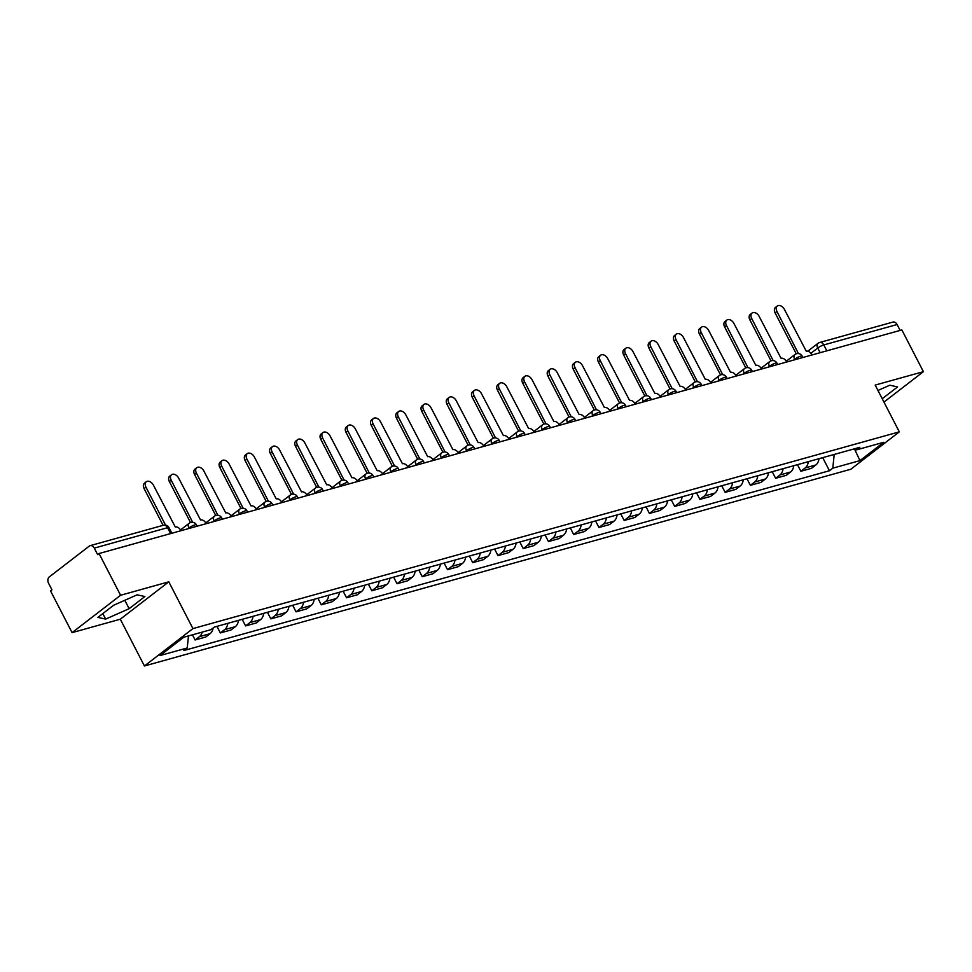 <?xml version="1.0" encoding="UTF-8"?>
<svg xmlns="http://www.w3.org/2000/svg" width="972" height="972" viewBox="0 0 972 972"><rect width="100%" height="100%" fill="white"/><g stroke="black" fill="none" stroke-linecap="round" stroke-linejoin="round"><path stroke-width="1.46" d="M120.577 595.265L72.086 632.638L120.297 619.213L144.427 665.978L850.828 469.245L899.319 431.86L192.93 628.592L168.788 581.827L120.577 595.265L99.035 553.53L901.858 329.933L923.4 371.668L875.189 385.094L899.319 431.86M72.086 632.638L50.544 590.903L51.953 589.822L48.6 583.309A4.811 3.451 -105.6 0 1 49.268 576.943L89.278 546.106A4.811 3.451 -105.6 0 1 90.153 545.657L163.442 525.245A4.811 3.451 74.4 0 1 167.561 527.699L94.272 548.111A4.811 3.451 -105.6 0 0 90.153 545.657M807.744 351.232L818.035 343.31A4.811 3.232 52.4 0 1 818.801 342.922A4.811 3.451 74.4 0 1 819.675 342.484L892.976 322.072A4.811 3.451 74.4 0 1 897.095 324.527L823.794 344.938A4.811 0.936 152.7 0 0 817.731 348.025L810.879 353.31M900.133 330.419L897.095 324.527M883.949 402.08L923.4 371.668M94.272 548.111L97.625 554.611L99.035 553.53M202.225 632.092A11.069 7.922 74.4 0 1 199.418 636.648L195.105 639.977L205.785 637L210.098 633.671A11.069 7.922 -105.6 0 0 213.147 627.985M192.444 634.825L195.105 639.977M227.788 623.344A11.069 7.922 74.4 0 1 224.654 629.625L220.34 632.942L231.02 629.965L235.333 626.648A11.069 7.922 -105.6 0 0 238.468 620.367M216.95 626.357L220.34 632.942M253.024 616.309A11.069 7.922 74.4 0 1 249.901 622.59L245.588 625.919L256.268 622.943L260.581 619.614A11.069 7.922 -105.6 0 0 263.704 613.344M242.186 619.334L245.588 625.919M278.271 609.286A11.069 7.922 74.4 0 1 275.137 615.555L270.824 618.885L281.503 615.908L285.817 612.591A11.069 7.922 -105.6 0 0 288.951 606.309M267.422 612.299L270.824 618.885M303.507 602.251A11.069 7.922 74.4 0 1 300.372 608.533L296.059 611.85L306.739 608.885L311.052 605.556A11.069 7.922 -105.6 0 0 314.187 599.274M292.669 605.277L296.059 611.85M328.743 595.229A11.069 7.922 74.4 0 1 325.62 601.498L321.307 604.827L331.987 601.85L336.3 598.533A11.069 7.922 -105.6 0 0 339.422 592.252M317.905 598.242L321.307 604.827M353.99 588.194A11.069 7.922 74.4 0 1 350.856 594.475L346.542 597.792L357.222 594.828L361.535 591.498A11.069 7.922 -105.6 0 0 364.67 585.217M343.152 591.219L346.542 597.792M379.226 581.171A11.069 7.922 74.4 0 1 376.091 587.44L371.79 590.769L382.458 587.793L386.771 584.464A11.069 7.922 -105.6 0 0 389.906 578.194M368.388 584.184L371.79 590.769M404.461 574.136A11.069 7.922 74.4 0 1 401.339 580.418L397.026 583.735L407.705 580.758L412.019 577.441A11.069 7.922 -105.6 0 0 415.141 571.159M393.624 577.149L397.026 583.735M429.709 567.101A11.069 7.922 74.4 0 1 426.574 573.383L422.261 576.712L432.941 573.735L437.254 570.406A11.069 7.922 -105.6 0 0 440.389 564.137M418.871 570.127L422.261 576.712M454.945 560.079A11.069 7.922 74.4 0 1 451.822 566.36L447.509 569.677L458.177 566.7L462.49 563.383A11.069 7.922 -105.6 0 0 465.624 557.102M444.107 563.092L447.509 569.677M480.192 553.044A11.069 7.922 74.4 0 1 477.058 559.325L472.744 562.654L483.424 559.678L487.737 556.349A11.069 7.922 -105.6 0 0 490.86 550.079M469.342 556.069L472.744 562.654M505.428 546.021A11.069 7.922 74.4 0 1 502.293 552.29L497.98 555.62L508.66 552.643L512.973 549.326A11.069 7.922 -105.6 0 0 516.108 543.044M494.59 549.034L497.98 555.62M530.663 538.986A11.069 7.922 74.4 0 1 527.541 545.268L523.228 548.585L533.907 545.62L538.209 542.291A11.069 7.922 -105.6 0 0 541.343 536.009M519.826 542.012L523.228 548.585M555.911 531.963A11.069 7.922 74.4 0 1 552.776 538.233L548.463 541.562L559.143 538.585L563.456 535.268A11.069 7.922 -105.6 0 0 566.591 528.987M545.061 534.977L548.463 541.562M581.147 524.929A11.069 7.922 74.4 0 1 578.012 531.21L573.699 534.527L584.379 531.562L588.692 528.233A11.069 7.922 -105.6 0 0 591.827 521.952M570.309 527.954L573.699 534.527M606.382 517.906A11.069 7.922 74.4 0 1 603.26 524.175L598.946 527.504L609.626 524.528L613.94 521.199A11.069 7.922 -105.6 0 0 617.062 514.929M595.544 520.919L598.946 527.504M631.63 510.871A11.069 7.922 74.4 0 1 628.495 517.153L624.182 520.47L634.862 517.493L639.175 514.176A11.069 7.922 -105.6 0 0 642.31 507.894M620.78 513.884L624.182 520.47M656.865 503.836A11.069 7.922 74.4 0 1 653.731 510.118L649.418 513.447L660.097 510.47L664.411 507.141A11.069 7.922 -105.6 0 0 667.545 500.872M646.028 506.862L649.418 513.447M682.101 496.814A11.069 7.922 74.4 0 1 678.978 503.095L674.665 506.412L685.345 503.435L689.658 500.118A11.069 7.922 -105.6 0 0 692.781 493.837M671.263 499.827L674.665 506.412M707.349 489.779A11.069 7.922 74.4 0 1 704.214 496.06L699.901 499.389L710.581 496.413L714.894 493.083A11.069 7.922 -105.6 0 0 718.029 486.814M696.511 492.804L699.901 499.389M732.584 482.756A11.069 7.922 74.4 0 1 729.45 489.025L725.148 492.354L735.816 489.378L740.129 486.061A11.069 7.922 -105.6 0 0 743.264 479.779M721.746 485.769L725.148 492.354M757.82 475.721A11.069 7.922 74.4 0 1 754.697 482.003L750.384 485.32L761.064 482.355L765.377 479.026A11.069 7.922 -105.6 0 0 768.5 472.744M746.982 478.746L750.384 485.32M783.067 468.698A11.069 7.922 74.4 0 1 779.933 474.968L775.62 478.297L786.299 475.32L790.613 472.003A11.069 7.922 -105.6 0 0 793.747 465.722M772.23 471.712L775.62 478.297M808.303 461.664A11.069 7.922 74.4 0 1 805.181 467.945L800.867 471.262L811.535 468.297L815.848 464.968A11.069 7.922 -105.6 0 0 818.983 458.687M797.465 464.689L800.867 471.262M188.471 635.931L187.219 647.972L160.04 655.541L183.793 637.231L210.973 629.662L214.302 627.098L859.856 447.302L856.539 449.866L883.718 442.296L859.965 460.607L832.785 468.176L834.207 454.446M187.219 647.972L183.902 650.523L829.456 470.74L832.785 468.176M144.427 665.978L192.93 628.592M120.297 619.213L168.788 581.827M144.901 596.541L137.161 594.815L113.675 605.24L97.917 617.378L105.656 619.103L129.142 608.691L144.901 596.541M882.224 398.739L897.569 386.929L889.83 385.204L877.959 390.465M822.701 457.654L829.456 470.74M854.133 448.906L856.539 449.866M854.534 449.064L859.965 460.607M124.817 600.295L129.142 608.691M102.813 613.611L105.656 619.103M180.914 530.724L180.683 530.275A4.811 3.232 52.4 0 0 175.288 526.982L153.394 485.113A5.528 3.706 52.4 0 0 146.298 481.76A5.528 3.706 52.4 0 0 145.958 487.179L165.544 525.135M163.089 525.342L144.111 488.6A5.528 3.706 -127.6 0 1 144.464 483.181L146.298 481.76M206.161 523.689L205.93 523.24A4.811 3.232 52.4 0 0 200.524 519.947L178.641 478.078A5.528 3.706 52.4 0 0 171.534 474.737A5.528 3.706 52.4 0 0 171.194 480.156L192.602 522.158A4.811 3.232 52.4 0 0 192.359 522.243M190.5 522.523L169.359 481.565A5.528 3.706 -127.6 0 1 169.699 476.146L171.534 474.737M231.397 516.667L231.166 516.217A4.811 3.232 52.4 0 0 225.771 512.924L203.877 471.043A5.528 3.706 52.4 0 0 196.781 467.702A5.528 3.706 52.4 0 0 196.429 473.121L217.837 515.136A4.811 3.232 52.4 0 0 217.594 515.209M215.735 515.5L194.594 474.543A5.528 3.706 -127.6 0 1 194.935 469.124L196.781 467.702M256.644 509.632L256.401 509.182A4.811 3.232 52.4 0 0 251.007 505.89L229.113 464.021A5.528 3.706 52.4 0 0 222.017 460.667A5.528 3.706 52.4 0 0 221.677 466.086L243.073 508.101A4.811 3.232 52.4 0 0 242.842 508.186M240.971 508.465L219.83 467.508A5.528 3.706 -127.6 0 1 220.182 462.089L222.017 460.667M281.88 502.609L281.649 502.16A4.811 3.232 52.4 0 0 276.242 498.867L254.36 456.986A5.528 3.706 52.4 0 0 247.253 453.645A5.528 3.706 52.4 0 0 246.912 459.063L268.321 501.066A4.811 3.232 52.4 0 0 268.078 501.151M266.219 501.443L245.078 460.485A5.528 3.706 -127.6 0 1 245.418 455.054L247.253 453.645M307.116 495.574L306.885 495.125A4.811 3.232 52.4 0 0 301.49 491.832L279.596 449.963A5.528 3.706 52.4 0 0 272.5 446.61A5.528 3.706 52.4 0 0 272.148 452.029L293.556 494.043A4.811 3.232 52.4 0 0 293.313 494.128M291.454 494.408L270.313 453.45A5.528 3.706 -127.6 0 1 270.653 448.031L272.5 446.61M332.363 488.552L332.132 488.102A4.811 3.232 52.4 0 0 326.726 484.809L304.831 442.928A5.528 3.706 52.4 0 0 297.736 439.587A5.528 3.706 52.4 0 0 297.396 445.006L318.804 487.008A4.811 3.232 52.4 0 0 318.561 487.094M316.69 487.373L295.561 446.415A5.528 3.706 -127.6 0 1 295.901 440.996L297.736 439.587M357.599 481.517L357.368 481.067A4.811 3.232 52.4 0 0 351.961 477.774L330.079 435.906A5.528 3.706 52.4 0 0 322.971 432.552A5.528 3.706 52.4 0 0 322.631 437.971L344.039 479.986A4.811 3.232 52.4 0 0 343.796 480.059M341.937 480.35L320.796 439.393A5.528 3.706 -127.6 0 1 321.137 433.974L322.971 432.552M382.834 474.482L382.603 474.044A4.811 3.232 52.4 0 0 377.209 470.752L355.315 428.871A5.528 3.706 52.4 0 0 348.219 425.529A5.528 3.706 52.4 0 0 347.867 430.948L369.275 472.951A4.811 3.232 52.4 0 0 369.032 473.036M367.173 473.315L346.032 432.358A5.528 3.706 -127.6 0 1 346.372 426.939L348.219 425.529M408.082 467.459L407.851 467.01A4.811 3.232 52.4 0 0 402.444 463.717L380.55 421.848A5.528 3.706 52.4 0 0 373.455 418.495A5.528 3.706 52.4 0 0 373.114 423.913L394.523 465.928A4.811 3.232 52.4 0 0 394.28 466.001M392.409 466.293L371.28 425.335A5.528 3.706 -127.6 0 1 371.62 419.916L373.455 418.495M433.318 460.424L433.087 459.975A4.811 3.232 52.4 0 0 427.68 456.682L405.798 414.813A5.528 3.706 52.4 0 0 398.69 411.472A5.528 3.706 52.4 0 0 398.35 416.891L419.758 458.893A4.811 3.232 52.4 0 0 419.515 458.978M417.656 459.258L396.515 418.3A5.528 3.706 -127.6 0 1 396.855 412.881L398.69 411.472M458.553 453.402L458.322 452.952A4.811 3.232 52.4 0 0 452.928 449.659L431.033 407.778A5.528 3.706 52.4 0 0 423.938 404.437A5.528 3.706 52.4 0 0 423.598 409.856L444.994 451.871A4.811 3.232 52.4 0 0 444.751 451.944M442.892 452.235L421.751 411.278A5.528 3.706 -127.6 0 1 422.103 405.859L423.938 404.437M483.801 446.367L483.57 445.917A4.811 3.232 52.4 0 0 478.163 442.625L456.269 400.756A5.528 3.706 52.4 0 0 449.173 397.402A5.528 3.706 52.4 0 0 448.833 402.821L470.241 444.836A4.811 3.232 52.4 0 0 469.998 444.921M468.14 445.2L446.998 404.243A5.528 3.706 -127.6 0 1 447.339 398.824L449.173 397.402M509.036 439.344L508.806 438.894A4.811 3.232 52.4 0 0 503.411 435.602L481.517 393.721A5.528 3.706 52.4 0 0 474.421 390.38A5.528 3.706 52.4 0 0 474.069 395.798L495.477 437.801A4.811 3.232 52.4 0 0 495.234 437.886M493.375 438.178L472.234 397.22A5.528 3.706 -127.6 0 1 472.574 391.801L474.421 390.38M534.272 432.309L534.041 431.86A4.811 3.232 52.4 0 0 528.647 428.567L506.752 386.698A5.528 3.706 52.4 0 0 499.657 383.345A5.528 3.706 52.4 0 0 499.316 388.764L520.713 430.778A4.811 3.232 52.4 0 0 520.482 430.863M518.611 431.143L497.47 390.185A5.528 3.706 -127.6 0 1 497.822 384.766L499.657 383.345M559.52 425.286L559.289 424.837A4.811 3.232 52.4 0 0 553.882 421.544L532 379.663A5.528 3.706 52.4 0 0 524.892 376.322A5.528 3.706 52.4 0 0 524.552 381.741L545.96 423.743A4.811 3.232 52.4 0 0 545.717 423.828M543.858 424.108L522.717 383.15A5.528 3.706 -127.6 0 1 523.058 377.731L524.892 376.322M584.755 418.252L584.524 417.802A4.811 3.232 52.4 0 0 579.13 414.509L557.235 372.641A5.528 3.706 52.4 0 0 550.14 369.287A5.528 3.706 52.4 0 0 549.788 374.706L571.196 416.721A4.811 3.232 52.4 0 0 570.953 416.794M569.094 417.085L547.953 376.128A5.528 3.706 -127.6 0 1 548.293 370.709L550.14 369.287M609.991 411.217L609.76 410.779A4.811 3.232 52.4 0 0 604.365 407.487L582.471 365.606A5.528 3.706 52.4 0 0 575.375 362.264A5.528 3.706 52.4 0 0 575.035 367.683L596.431 409.686A4.811 3.232 52.4 0 0 596.201 409.771M594.329 410.05L573.188 369.093A5.528 3.706 -127.6 0 1 573.541 363.674L575.375 362.264M635.238 404.194L635.008 403.745A4.811 3.232 52.4 0 0 629.601 400.452L607.719 358.583A5.528 3.706 52.4 0 0 600.611 355.23A5.528 3.706 52.4 0 0 600.271 360.648L621.679 402.663A4.811 3.232 52.4 0 0 621.436 402.736M619.577 403.028L598.436 362.07A5.528 3.706 -127.6 0 1 598.776 356.651L600.611 355.23M660.474 397.159L660.243 396.71A4.811 3.232 52.4 0 0 654.849 393.417L632.954 351.548A5.528 3.706 52.4 0 0 625.859 348.207A5.528 3.706 52.4 0 0 625.506 353.626L646.915 395.628A4.811 3.232 52.4 0 0 646.672 395.713M644.813 395.993L623.672 355.035A5.528 3.706 -127.6 0 1 624.012 349.616L625.859 348.207M685.722 390.137L685.491 389.687A4.811 3.232 52.4 0 0 680.084 386.394L658.19 344.513A5.528 3.706 52.4 0 0 651.094 341.172A5.528 3.706 52.4 0 0 650.754 346.591L672.162 388.606A4.811 3.232 52.4 0 0 671.919 388.678M670.048 388.97L648.907 348.012A5.528 3.706 -127.6 0 1 649.26 342.594L651.094 341.172M710.957 383.102L710.726 382.652A4.811 3.232 52.4 0 0 705.32 379.359L683.438 337.491A5.528 3.706 52.4 0 0 676.33 334.137A5.528 3.706 52.4 0 0 675.99 339.556L697.398 381.571A4.811 3.232 52.4 0 0 697.155 381.656M695.296 381.935L674.155 340.978A5.528 3.706 -127.6 0 1 674.495 335.559L676.33 334.137M736.193 376.079L735.962 375.629A4.811 3.232 52.4 0 0 730.567 372.337L708.673 330.456A5.528 3.706 52.4 0 0 701.577 327.114A5.528 3.706 52.4 0 0 701.225 332.533L722.633 374.536A4.811 3.232 52.4 0 0 722.39 374.621M720.531 374.913L699.39 333.955A5.528 3.706 -127.6 0 1 699.731 328.536L701.577 327.114M761.441 369.044L761.21 368.595A4.811 3.232 52.4 0 0 755.803 365.302L733.909 323.433A5.528 3.706 52.4 0 0 726.813 320.08A5.528 3.706 52.4 0 0 726.473 325.498L747.881 367.513A4.811 3.232 52.4 0 0 747.638 367.598M745.767 367.878L724.638 326.92A5.528 3.706 -127.6 0 1 724.978 321.501L726.813 320.08M786.676 362.021L786.445 361.572A4.811 3.232 52.4 0 0 781.038 358.279L759.156 316.398A5.528 3.706 52.4 0 0 752.049 313.057A5.528 3.706 52.4 0 0 751.708 318.476L773.117 360.478A4.811 3.232 52.4 0 0 772.874 360.563M771.015 360.843L749.874 319.885A5.528 3.706 -127.6 0 1 750.214 314.466L752.049 313.057M811.912 354.987L811.681 354.537A4.811 3.232 52.4 0 0 806.286 351.244L784.392 309.375A5.528 3.706 52.4 0 0 777.296 306.022A5.528 3.706 52.4 0 0 776.956 311.441L798.352 353.456A4.811 3.232 52.4 0 0 798.109 353.541M796.25 353.82L775.109 312.863A5.528 3.706 -127.6 0 1 775.462 307.444L777.296 306.022M802.884 357.502L802.167 356.129A4.811 0.936 152.7 0 0 800.721 356.165A4.811 0.936 152.7 0 0 794.659 359.239L793.541 360.102M794.914 359.725L794.659 359.239A4.811 3.232 -127.6 0 1 794.962 354.525L786.263 361.232M777.636 364.536L776.932 363.163A4.811 0.936 152.7 0 0 775.486 363.188A4.811 0.936 152.7 0 0 769.423 366.274L768.305 367.137M769.666 366.748L769.423 366.274A4.811 3.232 -127.6 0 1 769.715 361.56L761.015 368.267M752.401 371.559L751.696 370.198A4.811 0.936 152.7 0 0 750.238 370.223A4.811 0.936 152.7 0 0 744.175 373.297L743.058 374.159M744.431 373.783L744.175 373.297A4.811 3.232 -127.6 0 1 744.479 368.595L735.78 375.289M727.153 378.594L726.448 377.221A4.811 0.936 152.7 0 0 725.003 377.245A4.811 0.936 152.7 0 0 718.94 380.331L717.822 381.194M719.183 380.817L718.94 380.331A4.811 3.232 -127.6 0 1 719.244 375.617L710.544 382.324M701.918 385.617L701.213 384.256A4.811 0.936 152.7 0 0 699.767 384.28A4.811 0.936 152.7 0 0 693.704 387.366L692.586 388.217M693.947 387.84L693.704 387.366A4.811 3.232 -127.6 0 1 693.996 382.652L685.296 389.347M676.682 392.652L675.977 391.279A4.811 0.936 152.7 0 0 674.519 391.315A4.811 0.936 152.7 0 0 668.457 394.389L667.339 395.252M668.712 394.875L668.457 394.389A4.811 3.232 -127.6 0 1 668.76 389.675L660.061 396.382M651.434 399.686L650.73 398.313A4.811 0.936 152.7 0 0 649.284 398.338A4.811 0.936 152.7 0 0 643.221 401.424L642.103 402.287M643.464 401.898L643.221 401.424A4.811 3.232 -127.6 0 1 643.525 396.71L634.825 403.416M626.199 406.709L625.494 405.336A4.811 0.936 152.7 0 0 624.048 405.373A4.811 0.936 152.7 0 0 617.985 408.447L616.868 409.309M618.228 408.933L617.985 408.447A4.811 3.232 -127.6 0 1 618.277 403.732L609.578 410.439M600.963 413.744L600.246 412.371A4.811 0.936 152.7 0 0 598.801 412.395A4.811 0.936 152.7 0 0 592.738 415.481L591.62 416.344M592.993 415.955L592.738 415.481A4.811 3.232 -127.6 0 1 593.042 410.767L584.342 417.474M575.716 420.767L575.011 419.394A4.811 0.936 152.7 0 0 573.565 419.43A4.811 0.936 152.7 0 0 567.502 422.504L566.384 423.367M567.745 422.99L567.502 422.504A4.811 3.232 -127.6 0 1 567.794 417.79L559.107 424.497M550.48 427.802L549.775 426.429A4.811 0.936 152.7 0 0 548.33 426.453A4.811 0.936 152.7 0 0 542.267 429.539L541.137 430.402M542.51 430.013L542.267 429.539A4.811 3.232 -127.6 0 1 542.558 424.825L533.859 431.532M525.245 434.824L524.528 433.463A4.811 0.936 152.7 0 0 523.082 433.488A4.811 0.936 152.7 0 0 517.019 436.562L515.901 437.424M517.274 437.048L517.019 436.562A4.811 3.232 -127.6 0 1 517.323 431.86L508.623 438.554M499.997 441.859L499.292 440.486A4.811 0.936 152.7 0 0 497.846 440.51A4.811 0.936 152.7 0 0 491.783 443.597L490.666 444.459M492.026 444.083L491.783 443.597A4.811 3.232 -127.6 0 1 492.075 438.882L483.376 445.589M474.761 448.882L474.057 447.521A4.811 0.936 152.7 0 0 472.611 447.545A4.811 0.936 152.7 0 0 466.536 450.619L465.418 451.482M466.791 451.105L466.536 450.619A4.811 3.232 -127.6 0 1 466.839 445.917L458.14 452.612M449.526 455.917L448.809 454.544A4.811 0.936 152.7 0 0 447.363 454.568A4.811 0.936 152.7 0 0 441.3 457.654L440.182 458.517M441.555 458.14L441.3 457.654A4.811 3.232 -127.6 0 1 441.604 452.94L432.905 459.647M424.278 462.951L423.573 461.579A4.811 0.936 152.7 0 0 422.127 461.603A4.811 0.936 152.7 0 0 416.065 464.689L414.947 465.552M416.308 465.163L416.065 464.689A4.811 3.232 -127.6 0 1 416.356 459.975L407.657 466.682M399.042 469.974L398.338 468.601A4.811 0.936 152.7 0 0 396.88 468.638A4.811 0.936 152.7 0 0 390.817 471.712L389.699 472.574M391.072 472.198L390.817 471.712A4.811 3.232 -127.6 0 1 391.121 466.997L382.421 473.704M373.795 477.009L373.09 475.636A4.811 0.936 152.7 0 0 371.644 475.66A4.811 0.936 152.7 0 0 365.581 478.746L364.464 479.609M365.824 479.22L365.581 478.746A4.811 3.232 -127.6 0 1 365.885 474.032L357.186 480.739M348.559 484.032L347.855 482.659A4.811 0.936 152.7 0 0 346.409 482.695A4.811 0.936 152.7 0 0 340.346 485.769L339.228 486.632M340.589 486.255L340.346 485.769A4.811 3.232 -127.6 0 1 340.637 481.055L331.938 487.762M323.324 491.067L322.619 489.694A4.811 0.936 152.7 0 0 321.161 489.718A4.811 0.936 152.7 0 0 315.098 492.804L313.98 493.667M315.353 493.278L315.098 492.804A4.811 3.232 -127.6 0 1 315.402 488.09L306.702 494.797M298.076 498.089L297.371 496.728A4.811 0.936 152.7 0 0 295.925 496.753A4.811 0.936 152.7 0 0 289.863 499.827L288.745 500.689M290.106 500.313L289.863 499.827A4.811 3.232 -127.6 0 1 290.166 495.125L281.467 501.819M272.84 505.124L272.136 503.751A4.811 0.936 152.7 0 0 270.69 503.775A4.811 0.936 152.7 0 0 264.627 506.862L263.509 507.724M264.87 507.348L264.627 506.862A4.811 3.232 -127.6 0 1 264.919 502.147L256.219 508.854M247.605 512.147L246.888 510.786A4.811 0.936 152.7 0 0 245.442 510.81A4.811 0.936 152.7 0 0 239.379 513.884L238.262 514.747M239.634 514.37L239.379 513.884A4.811 3.232 -127.6 0 1 239.683 509.182L230.984 515.877M222.357 519.182L221.652 517.809A4.811 0.936 152.7 0 0 220.207 517.833A4.811 0.936 152.7 0 0 214.144 520.919L213.026 521.782M214.387 521.405L214.144 520.919A4.811 3.232 -127.6 0 1 214.435 516.205L205.748 522.912M197.122 526.217L196.417 524.844A4.811 0.936 152.7 0 0 194.971 524.868A4.811 0.936 152.7 0 0 188.908 527.954L187.778 528.817M189.151 528.428L188.908 527.954A4.811 3.232 -127.6 0 1 189.2 523.24L180.5 529.947M820.149 352.69L817.731 348.025A4.811 3.232 52.4 0 1 818.035 343.31A4.811 4.811 0 0 1 819.675 342.484A4.811 3.451 74.4 0 1 823.794 344.938L826.844 350.831M790.613 472.003L779.933 474.968M765.377 479.026L754.697 482.003M740.129 486.061L729.45 489.025M714.894 493.083L704.214 496.06M689.658 500.118L678.978 503.095M664.411 507.141L653.731 510.118M639.175 514.176L628.495 517.153M613.94 521.199L603.26 524.175M588.692 528.233L578.012 531.21M563.456 535.268L552.776 538.233M538.209 542.291L527.541 545.268M512.973 549.326L502.293 552.29M487.737 556.349L477.058 559.325M462.49 563.383L451.822 566.36M437.254 570.406L426.574 573.383M412.019 577.441L401.339 580.418M386.771 584.464L376.091 587.44M361.535 591.498L350.856 594.475M336.3 598.533L325.62 601.498M311.052 605.556L300.372 608.533M285.817 612.591L275.137 615.555M260.581 619.614L249.901 622.59M235.333 626.648L224.654 629.625M210.098 633.671L199.418 636.648M815.848 464.968L805.181 467.945M171.886 533.239L169.007 527.675A4.811 0.936 152.7 0 0 167.561 527.699L170.598 533.592M145.958 487.179L144.111 488.6M171.194 480.156L169.359 481.565M196.429 473.121L194.594 474.543M221.677 466.086L219.83 467.508M246.912 459.063L245.078 460.485M272.148 452.029L270.313 453.45M297.396 445.006L295.561 446.415M322.631 437.971L320.796 439.393M347.867 430.948L346.032 432.358M373.114 423.913L371.28 425.335M398.35 416.891L396.515 418.3M423.598 409.856L421.751 411.278M448.833 402.821L446.998 404.243M474.069 395.798L472.234 397.22M499.316 388.764L497.47 390.185M524.552 381.741L522.717 383.15M549.788 374.706L547.953 376.128M575.035 367.683L573.188 369.093M600.271 360.648L598.436 362.07M625.506 353.626L623.672 355.035M650.754 346.591L648.907 348.012M675.99 339.556L674.155 340.978M701.225 332.533L699.39 333.955M726.473 325.498L724.638 326.92M751.708 318.476L749.874 319.885M776.956 311.441L775.109 312.863M196.417 524.844A4.811 4.811 0 0 0 189.2 523.24M221.652 517.809A4.811 4.811 0 0 0 214.435 516.205M246.888 510.786A4.811 4.811 0 0 0 239.683 509.182M272.136 503.751A4.811 4.811 0 0 0 264.919 502.147M297.371 496.728A4.811 4.811 0 0 0 290.166 495.125M322.619 489.694A4.811 4.811 0 0 0 315.402 488.09M347.855 482.659A4.811 4.811 0 0 0 340.637 481.055M373.09 475.636A4.811 4.811 0 0 0 365.885 474.032M398.338 468.601A4.811 4.811 0 0 0 391.121 466.997M423.573 461.579A4.811 4.811 0 0 0 416.356 459.975M448.809 454.544A4.811 4.811 0 0 0 441.604 452.94M474.057 447.521A4.811 4.811 0 0 0 466.839 445.917M499.292 440.486A4.811 4.811 0 0 0 492.075 438.882M524.528 433.463A4.811 4.811 0 0 0 517.323 431.86M549.775 426.429A4.811 4.811 0 0 0 542.558 424.825M575.011 419.394A4.811 4.811 0 0 0 567.794 417.79M600.246 412.371A4.811 4.811 0 0 0 593.042 410.767M625.494 405.336A4.811 4.811 0 0 0 618.277 403.732M650.73 398.313A4.811 4.811 0 0 0 643.525 396.71M675.977 391.279A4.811 4.811 0 0 0 668.76 389.675M701.213 384.256A4.811 4.811 0 0 0 693.996 382.652M726.448 377.221A4.811 4.811 0 0 0 719.244 375.617M751.696 370.198A4.811 4.811 0 0 0 744.479 368.595M776.932 363.163A4.811 4.811 0 0 0 769.715 361.56M802.167 356.129A4.811 4.811 0 0 0 794.962 354.525M169.007 527.675A4.811 4.811 0 0 0 163.442 525.245"/></g></svg>
